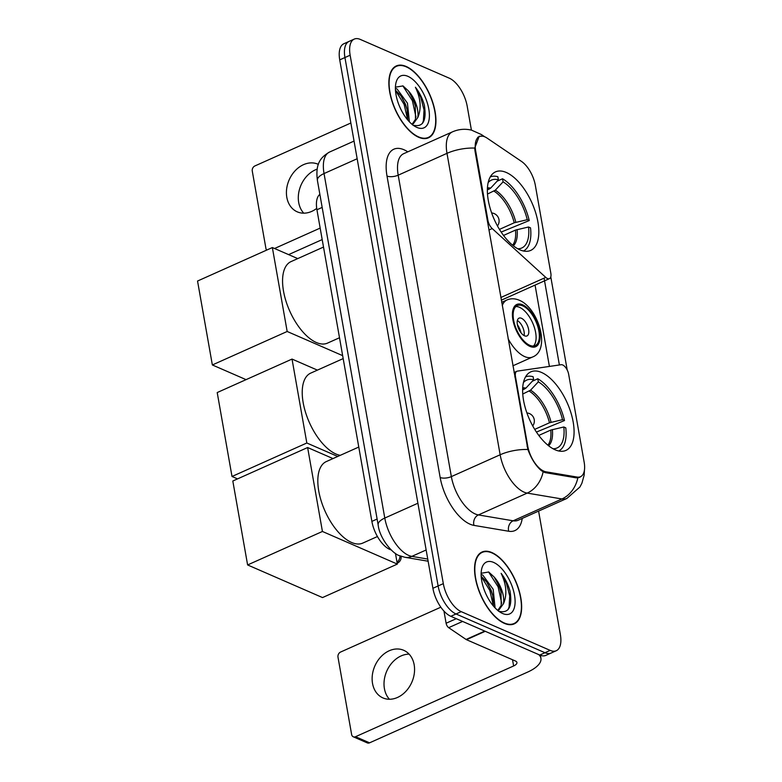 <?xml version="1.0" encoding="UTF-8"?>
<svg xmlns="http://www.w3.org/2000/svg" width="782" height="782" viewBox="0 0 782 782"><rect width="100%" height="100%" fill="white"/><g stroke="black" fill="none" stroke-linecap="round" stroke-linejoin="round"><path stroke-width="1.17" d="M514.839 376.934L515.475 376.65A8.113 3.89 -114.1 0 1 516.843 371.274A8.113 3.89 -114.1 0 1 517.342 371.127L561.163 364.705A8.113 3.89 -114.1 0 1 562.688 364.969A8.113 3.89 -114.1 0 1 568.661 374.304L584.164 462.211A21.916 10.489 65.9 0 1 580.469 476.717L577.81 477.9M519.913 249.839A43.03 20.596 65.9 0 0 530.665 250.426A43.03 20.596 65.9 0 0 535.553 212.381A43.03 20.596 65.9 0 0 506.277 172.47A43.03 20.596 65.9 0 0 495.514 171.874A43.03 20.596 65.9 0 0 490.637 209.918A43.03 20.596 65.9 0 0 519.913 249.839M555.181 449.816A43.03 20.596 65.9 0 0 565.933 450.412A43.03 20.596 65.9 0 0 570.811 412.368A43.03 20.596 65.9 0 0 541.535 372.457A43.03 20.596 65.9 0 0 530.783 371.861A43.03 20.596 65.9 0 0 525.895 409.905A43.03 20.596 65.9 0 0 555.181 449.816M391.098 549.883A24.35 11.662 -114.1 0 1 389.788 549.404A24.35 11.662 -114.1 0 1 371.88 521.389L316.935 209.762A24.35 11.662 -114.1 0 1 319.867 194.356M515.475 376.65L527.694 445.935A21.916 10.489 65.9 0 0 543.813 471.145A21.916 10.489 65.9 0 0 545.953 471.8L577.136 477.069A21.916 10.489 65.9 0 0 580.469 476.717M475.7 151.073L487.919 220.358A8.113 3.89 -114.1 0 0 492.21 228.559L545.768 277.395A8.113 3.89 -114.1 0 0 549.482 278.636A8.113 3.89 -114.1 0 0 550.841 273.27L535.347 185.363A21.916 10.489 65.9 0 0 521.477 161.405L487.118 138.121A21.916 10.489 65.9 0 0 479.386 136.567A21.916 10.489 65.9 0 0 475.7 151.073L475.055 151.356M504.351 623.362A39.374 18.846 65.9 0 0 514.194 623.899A39.374 18.846 65.9 0 0 518.662 589.09A39.374 18.846 65.9 0 0 491.868 552.561A39.374 18.846 65.9 0 0 482.025 552.024A39.374 18.846 65.9 0 0 477.558 586.832A39.374 18.846 65.9 0 0 504.351 623.362M418.644 137.27A39.374 18.846 65.9 0 0 428.477 137.808A39.374 18.846 65.9 0 0 432.954 102.999A39.374 18.846 65.9 0 0 406.161 66.47A39.374 18.846 65.9 0 0 396.318 65.932A39.374 18.846 65.9 0 0 391.85 100.741A39.374 18.846 65.9 0 0 418.644 137.27M579.902 477.352L576.256 477.851L545.074 472.592L541.437 470.715C535.905 465.974 531.389 458.907 527.889 449.513L474.997 150.985L474.733 148.081L479.18 136.273L482.602 136.195M556.266 650.732L545.856 655.384A24.35 11.662 65.9 0 1 539.776 655.052L450.813 616.304A24.35 11.662 65.9 0 1 432.905 588.299L339.73 59.872A24.35 11.662 65.9 0 1 343.836 43.763L349.036 41.426A24.35 11.662 65.9 0 0 344.94 57.545L438.115 585.962A24.35 11.662 65.9 0 0 456.023 613.978L544.976 652.726A24.35 11.662 65.9 0 0 551.066 653.058A24.35 11.662 65.9 0 1 544.976 652.726L456.023 613.978A24.35 11.662 65.9 0 1 438.115 585.962L344.94 57.545A24.35 11.662 65.9 0 1 349.036 41.426L354.246 39.1A24.35 11.662 65.9 0 0 350.14 55.209L443.316 583.636A24.35 11.662 65.9 0 0 461.224 611.651L550.186 650.389A24.35 11.662 65.9 0 0 556.266 650.732A24.35 11.662 65.9 0 0 560.371 634.613L538.593 511.105M550.792 276.896L567.214 370.023L550.792 276.896M544.067 278.148L559.384 364.969M471.409 130.115L467.196 106.196A24.35 11.662 65.9 0 0 449.288 78.18L360.326 39.432A24.35 11.662 65.9 0 0 354.246 39.1M491.937 552.923A38.963 18.651 65.9 0 0 482.191 552.395A38.963 18.651 65.9 0 0 477.773 586.842A38.963 18.651 65.9 0 0 504.292 622.99A38.963 18.651 65.9 0 0 514.028 623.528A38.963 18.651 65.9 0 0 518.456 589.081A38.963 18.651 65.9 0 0 491.937 552.923M481.116 574.438L482.807 575.122L493.178 589.276L495.084 607.907M481.174 576.295L486.893 582.131L491.116 590.195L492.728 595.258L493.559 606.206M498.427 611.153C508.632 613.811 512.503 607.164 510.059 591.231C508.153 584.506 505.172 578.543 501.115 573.333C506.492 584.594 507.293 594.691 503.51 603.616A20.293 9.716 65.9 0 0 494.068 576.94L499.375 586.5L500.988 591.563L501.213 605.366L498.007 610.126M503.51 603.616L499.082 609.764L497.538 610.224M494.068 576.94L488.701 572.013L481.135 573.274M502.611 613.508A28.416 13.597 65.9 0 0 514.497 595.092A28.416 13.597 65.9 0 0 493.608 562.414A28.416 13.597 65.9 0 0 481.614 569.247A28.416 13.597 65.9 0 0 501.067 612.726A28.416 13.597 65.9 0 0 502.611 613.508M501.115 573.333L506.365 583.128L509.727 595.943L509.092 607.008L508.007 609.706M488.564 571.935L498.105 586.823L501.712 603.264M481.194 576.52L489.845 590.527L493.422 606.05M494.683 577.771L499.141 586.363L501.174 592.355M486.424 581.466L490.871 590.058L492.914 596.05M389.456 699.264A25.982 20.195 113.5 0 1 384.412 688.61A25.982 20.195 113.5 0 1 409.113 654.143M372.525 683.429A25.982 20.195 -66.5 0 0 382.975 697.935A25.982 20.195 -66.5 0 0 405.809 691.415A25.982 20.195 -66.5 0 0 414.167 664.798A25.982 20.195 -66.5 0 0 403.717 650.301A25.982 20.195 -66.5 0 0 380.883 656.812A25.982 20.195 -66.5 0 0 372.525 683.429M443.961 611.084L446.111 623.234L456.277 618.689M538.7 654.583A32.473 13.255 -10 0 1 540.919 658.288A32.473 13.255 -10 0 1 527.664 672.08L369.573 742.832A4.057 3.157 113.5 0 1 367.305 742.9L353.259 736.781A4.057 3.157 -66.5 0 0 355.527 736.712L513.618 665.971A8.113 3.314 170 0 0 516.931 662.52A8.113 3.314 170 0 0 515.446 661.015L466.492 639.696A4.057 1.945 -114.1 0 1 466.072 639.461L448.673 627.672A4.057 1.945 -114.1 0 1 446.111 623.234M440.843 607.194L340.6 652.041A4.057 3.157 -66.5 0 0 337.99 657.154L351.626 734.513A4.057 3.157 -66.5 0 0 353.259 736.781M406.22 66.832A38.963 18.651 65.9 0 0 396.484 66.304A38.963 18.651 65.9 0 0 392.056 100.751A38.963 18.651 65.9 0 0 418.575 136.899A38.963 18.651 65.9 0 0 428.311 137.436A38.963 18.651 65.9 0 0 432.739 102.989A38.963 18.651 65.9 0 0 406.22 66.832M395.409 88.346L397.1 89.031L407.461 103.185L409.377 121.816M395.467 90.204L401.186 96.039L405.399 104.104L407.011 109.167L407.842 120.115M412.72 125.061C422.915 127.72 426.796 121.073 424.352 105.14C422.436 98.415 419.455 92.452 415.408 87.242C420.784 98.503 421.576 108.6 417.793 117.525A20.293 9.716 65.9 0 0 408.351 90.849L413.658 100.409L415.281 105.472L415.506 119.275L412.29 124.035M417.793 117.525L413.365 123.673L411.821 124.133M408.351 90.849L402.994 85.922L395.418 87.183M416.904 127.417A28.416 13.597 65.9 0 0 428.79 109.001A28.416 13.597 65.9 0 0 407.891 76.323A28.416 13.597 65.9 0 0 395.897 83.156A28.416 13.597 65.9 0 0 415.359 126.635A28.416 13.597 65.9 0 0 416.904 127.417M415.408 87.242L420.657 97.036L424.02 109.851L423.385 120.917L422.29 123.615M402.857 85.844L412.397 100.731L415.995 117.173M395.477 90.429L404.128 104.426L407.705 119.959M408.976 91.68L413.424 100.272L415.467 106.264M400.716 95.375L405.164 103.967L407.197 109.959M532.356 381.186L537.791 378.752A40.586 19.433 65.9 0 1 564.496 420.54L562.522 419.68A37.184 17.8 65.9 0 0 538.329 381.841L530.567 390.169L522.747 394.04M534.712 429.377L549.482 422.769L562.522 419.68M553.03 448.751A37.184 17.8 65.9 0 0 563.812 426.982L550.763 430.071L538.798 435.427M358.782 447.05L326.29 461.585A44.652 21.378 65.9 0 0 321.216 501.067A44.652 21.378 65.9 0 0 351.607 542.483A44.652 21.378 65.9 0 0 362.76 543.099L377.442 536.53M564.496 420.54L536.423 432.065M522.62 389.964L525.885 388.136L533.647 379.798L533.109 376.719A40.586 19.433 65.9 0 0 525.533 376.885M558.69 450.97A40.586 19.433 65.9 0 0 565.787 427.842L563.812 426.982M533.647 379.798A37.184 17.8 65.9 0 0 523.422 382.584M538.329 381.841L537.791 378.752M395.457 553.412L397.344 564.096L322.516 597.575L247.611 564.946L232.811 481.008L307.629 447.529L333.005 458.584M307.629 447.529L322.428 531.467L247.611 564.946M397.344 564.096L322.428 531.467M497.098 181.199L502.523 178.775A40.586 19.433 65.9 0 1 529.238 220.563L527.254 219.693A37.184 17.8 65.9 0 0 503.07 181.854L495.309 190.192L487.489 194.063M499.454 229.39L514.214 222.782L527.254 219.693M517.762 248.764A37.184 17.8 65.9 0 0 528.544 226.995L515.504 230.084L503.53 235.441M323.513 247.063L291.021 261.608A44.652 21.378 65.9 0 0 285.958 301.08A44.652 21.378 65.9 0 0 316.339 342.506A44.652 21.378 65.9 0 0 327.502 343.112L339.505 337.746M529.238 220.563L501.164 232.078M487.362 189.987L490.627 188.149L498.388 179.811L497.841 176.732A40.586 19.433 65.9 0 0 490.275 176.898M523.432 250.993A40.586 19.433 65.9 0 0 530.519 227.855L528.544 226.995M498.388 179.811A37.184 17.8 65.9 0 0 488.154 182.607M503.07 181.854L502.523 178.775M246.056 379.641L212.352 364.959L197.543 281.031L272.361 247.552L297.747 258.598M272.361 247.552L287.17 331.48L212.352 364.959M342.663 355.654L287.17 331.48M529.727 345.292A21.916 10.489 65.9 0 0 535.201 345.595A21.916 10.489 65.9 0 0 537.693 326.211A21.916 10.489 65.9 0 0 522.777 305.879A21.916 10.489 65.9 0 0 517.303 305.576A21.916 10.489 65.9 0 0 514.81 324.96A21.916 10.489 65.9 0 0 529.727 345.292M533.451 346.035A21.916 10.489 65.9 0 0 533.852 325.928A21.916 10.489 65.9 0 0 519.522 307.336A21.916 10.489 65.9 0 0 515.797 306.603M343.181 358.596L310.689 373.131A44.652 21.378 65.9 0 0 305.615 412.603A44.652 21.378 65.9 0 0 336.006 454.029A44.652 21.378 65.9 0 0 340.248 455.339M524.546 335.801A9.746 4.663 65.9 0 0 526.98 335.937A9.746 4.663 65.9 0 0 528.085 327.326A9.746 4.663 65.9 0 0 521.457 318.284A9.746 4.663 65.9 0 0 519.023 318.147A9.746 4.663 65.9 0 0 517.909 326.759A9.746 4.663 65.9 0 0 524.546 335.801M524.087 335.576A9.746 4.663 65.9 0 0 517.361 320.552M517.391 324.647A12.991 6.217 -114.1 0 1 521.047 332.819M518.134 327.414A11.368 5.445 -114.1 0 1 519.483 330.424M237.542 478.897L232.01 476.482L217.21 392.554L292.028 359.075L317.404 370.121M292.028 359.075L306.827 443.003L232.01 476.482M337.736 456.463L306.827 443.003M303.748 213.173A25.982 20.195 113.5 0 1 298.695 202.518A25.982 20.195 113.5 0 1 317.179 169.137M318.382 164.376A25.982 20.195 -66.5 0 0 318.01 164.21A25.982 20.195 -66.5 0 0 295.166 170.72A25.982 20.195 -66.5 0 0 286.818 197.338A25.982 20.195 -66.5 0 0 297.258 211.844A25.982 20.195 -66.5 0 0 316.72 208.393M322.194 239.585L288.597 254.619M350.864 123.009L254.883 165.95A4.057 3.157 -66.5 0 0 252.273 171.062L265.919 248.422A4.057 3.157 -66.5 0 0 266.701 250.084M274.55 248.5L320.17 228.09M545.953 471.8L544.487 472.455M487.274 220.641L487.919 220.358M577.136 477.069L575.62 477.743M527.694 445.935L527.048 446.219M377.12 519.043L371.88 521.389M322.164 207.416L316.935 209.762M488.926 230.025L492.21 228.559M500.832 297.502L545.768 277.395M522.229 518.427A40.586 19.433 -114.1 0 1 508.72 531.252L473.97 525.387A40.586 19.433 -114.1 0 1 440.158 477.479L387.012 176.048A8.113 3.314 170 0 0 398.194 175.178L451.351 476.609A32.473 15.542 65.9 0 0 475.221 513.96A32.473 15.542 65.9 0 0 478.398 514.937L513.148 520.802A32.473 15.542 65.9 0 0 518.085 520.274L566.882 498.437A32.473 15.542 -114.1 0 1 561.945 498.965A28.416 23.763 -80.4 0 0 577.83 477.9M387.012 176.048A40.586 19.433 -114.1 0 1 403.981 149.753A40.586 19.433 -114.1 0 1 407.793 151.845M403.659 153.692A32.473 15.542 65.9 0 0 398.194 175.178L446.991 153.34A32.473 15.542 -114.1 0 1 452.455 131.855L403.659 153.692M508.72 531.252A8.113 6.794 99.6 0 1 513.148 520.802L561.945 498.965L527.195 493.1A32.473 15.542 -114.1 0 1 524.018 492.132A32.473 15.542 -114.1 0 1 500.148 454.772A28.416 11.593 -10 0 1 527.889 449.513M543.119 471.869A28.416 23.763 -80.4 0 1 527.195 493.1L478.398 514.937A8.113 6.794 99.6 0 0 473.97 525.387M474.733 148.081A28.416 11.593 170 0 0 446.991 153.34L500.148 454.772L451.351 476.609A8.113 3.314 170 0 1 440.158 477.479M483.638 136.42A28.416 19.736 -55.9 0 0 481.429 134.563L484.791 136.83M535.064 285.088L549.404 366.435M350.14 55.209L339.73 59.872M443.316 583.636L432.905 588.299M461.224 611.651L450.813 616.304M550.186 650.389L539.776 655.052M357.169 158.736L324.041 173.555A16.236 6.627 170 0 0 317.414 180.456C315.234 163.604 320.532 157.368 329.505 152.07A32.473 15.542 65.9 0 0 324.041 173.555L384.783 518.055A32.473 15.542 65.9 0 0 408.663 555.406A32.473 15.542 65.9 0 0 411.831 556.373L426.151 549.971M417.911 503.227L384.783 518.055A16.236 6.627 170 0 0 378.156 524.947L317.414 180.456M428.135 561.212L404.968 557.302A16.236 13.577 -80.4 0 0 411.831 556.373L427.754 559.062M512.523 659.744L513.618 665.971M485.241 631.299L466.492 639.696M355.527 736.712L369.573 742.832M466.072 639.461L484.772 631.094M462.602 621.446L448.673 627.672M549.482 422.769A31.827 15.229 65.9 0 0 529.258 391.137M547.879 445.183A31.827 15.229 65.9 0 0 550.763 430.071M525.885 388.136A32.199 15.415 65.9 0 0 522.699 387.843M551.075 422.251A32.199 15.415 65.9 0 0 530.567 390.169M548.632 445.789A32.199 15.415 65.9 0 0 552.366 429.553M524.575 389.094A31.827 15.229 65.9 0 0 522.65 388.801M397.012 562.248A6.491 5.044 -66.5 0 0 399.973 555.846M514.214 222.782A31.827 15.229 65.9 0 0 493.999 191.15M512.621 245.206A31.827 15.229 65.9 0 0 515.504 230.084M490.627 188.149A32.199 15.415 65.9 0 0 487.44 187.856M515.817 222.264A32.199 15.415 65.9 0 0 495.309 190.192M513.363 245.802A32.199 15.415 65.9 0 0 517.097 229.566M489.317 189.107A31.827 15.229 65.9 0 0 487.391 188.814M522.581 304.785A23.137 11.075 65.9 0 0 512.904 319.779A23.137 11.075 65.9 0 0 529.922 346.387A23.137 11.075 65.9 0 0 539.6 331.402A23.137 11.075 65.9 0 0 522.581 304.785M512.875 365.81L532.513 357.022A31.251 14.966 -114.1 0 1 524.702 356.602A31.251 14.966 -114.1 0 1 508.095 338.694M502.259 305.606A31.251 14.966 -114.1 0 1 506.98 299.965C510.871 298.304 514.986 298.392 519.316 300.259C538.554 308.069 551.046 350.199 532.513 357.022M479.386 136.567L477.694 137.319M514.057 372.525L516.843 371.274M501.301 300.2L549.482 278.636M481.429 134.563L471.575 130.154C465.046 128.6 458.672 129.157 452.455 131.855M584.457 469.962L584.164 475.124L581.906 483.217L579.931 486.99L566.882 498.437M404.968 557.302L399.602 555.689C393.072 554.203 379.671 538.886 378.156 524.947M329.505 152.07L354.05 141.083M479.728 553.49L482.191 552.395M511.565 624.632L514.028 623.528M540.391 655.306L540.919 658.288M394.02 67.399L396.484 66.304M425.848 138.541L428.311 137.436M397.188 563.206A6.491 6.491 0 0 0 401.098 556.285M532.718 425.916A8.113 8.113 0 0 0 526.912 412.945M497.46 225.939A8.113 8.113 0 0 0 491.643 212.958M501.682 302.341L506.98 299.965"/></g></svg>
